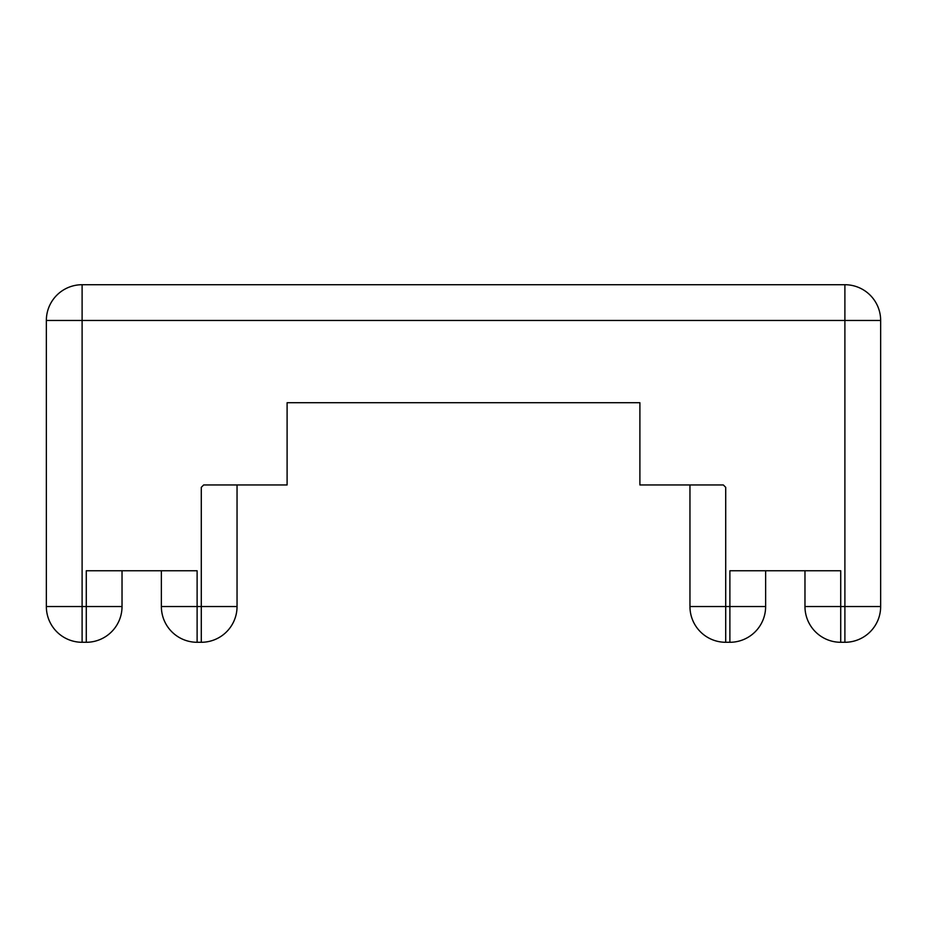 <?xml version="1.0" encoding="UTF-8"?>
<svg xmlns="http://www.w3.org/2000/svg" width="927" height="927" viewBox="0 0 927 927"><rect width="100%" height="100%" fill="white"/><g stroke="black" fill="none" stroke-linecap="round" stroke-linejoin="round"><path stroke-width="1.39" d="M161.368 570.765L161.368 606.525L197.115 606.525L197.115 642.284L201.286 642.284L201.286 606.525L237.045 606.525L237.045 484.948M161.368 606.525A35.759 35.759 0 0 0 197.115 642.284M201.286 642.284A35.759 35.759 0 0 0 237.045 606.525M122.028 570.765L122.028 606.525A35.759 35.759 0 0 1 86.281 642.284L82.109 642.284A35.759 35.759 0 0 1 46.35 606.525L46.35 320.475A35.759 35.759 0 0 1 82.109 284.716L844.891 284.716A35.759 35.759 0 0 1 880.65 320.475L880.65 606.525A35.759 35.759 0 0 1 844.891 642.284L840.719 642.284A35.759 35.759 0 0 1 804.972 606.525L804.972 570.765M82.109 642.284L82.109 606.525L86.281 606.525L86.281 570.765L197.115 570.765L197.115 606.525L201.286 606.525L201.286 487.335L203.673 484.948L287.103 484.948L287.103 402.712L639.897 402.712L639.897 484.948L723.327 484.948L725.714 487.335L725.714 606.525L729.885 606.525L729.885 570.765L840.719 570.765L840.719 606.525L844.891 606.525L844.891 320.475L82.109 320.475L82.109 606.525L46.35 606.525M765.632 570.765L765.632 606.525A35.759 35.759 0 0 1 729.885 642.284L725.714 642.284A35.759 35.759 0 0 1 689.955 606.525L689.955 484.948M122.028 606.525L86.281 606.525L86.281 642.284M82.109 284.716L82.109 320.475L46.35 320.475M844.891 284.716L844.891 320.475L880.65 320.475M844.891 642.284L844.891 606.525L880.65 606.525M804.972 606.525L840.719 606.525L840.719 642.284M729.885 642.284L729.885 606.525L765.632 606.525M689.955 606.525L725.714 606.525L725.714 642.284"/></g></svg>
